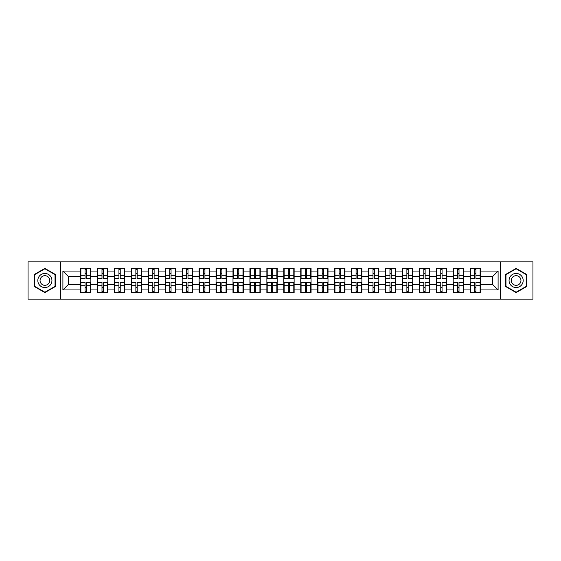 <?xml version="1.0" encoding="UTF-8"?>
<svg xmlns="http://www.w3.org/2000/svg" width="561" height="561" viewBox="0 0 561 561"><rect width="100%" height="100%" fill="white"/><g stroke="black" fill="none" stroke-linecap="round" stroke-linejoin="round"><path stroke-width="0.84" d="M500.594 299.118L532.95 299.118L532.95 261.882L500.594 261.882L500.594 299.118L60.406 299.118L60.406 261.882L28.05 261.882L28.05 299.118L60.406 299.118M500.594 261.882L60.406 261.882M492.663 284.518L492.663 276.482L480.454 276.482L480.454 284.518L492.663 284.518L498.098 289.946L498.098 271.054L480.454 271.054L480.454 268.228L470.139 268.228L470.139 276.482L463.512 276.482L463.512 284.518L470.139 284.518L470.139 276.482M498.098 289.946L480.454 289.946L480.454 292.772L470.139 292.772L470.139 289.946L463.512 289.946L463.512 292.772L453.197 292.772L453.197 289.946L446.577 289.946L446.577 292.772L436.262 292.772L436.262 289.946L429.635 289.946L429.635 292.772L419.319 292.772L419.319 289.946L412.7 289.946L412.7 292.772L402.384 292.772L402.384 289.946L395.757 289.946L395.757 292.772L385.442 292.772L385.442 289.946L378.822 289.946L378.822 292.772L368.507 292.772L368.507 289.946L361.88 289.946L361.88 292.772L351.565 292.772L351.565 289.946L344.945 289.946L344.945 292.772L334.629 292.772L334.629 289.946L328.003 289.946L328.003 292.772L317.687 292.772L317.687 289.946L311.067 289.946L311.067 292.772L300.752 292.772L300.752 289.946L294.125 289.946L294.125 292.772L283.81 292.772L283.81 289.946L277.19 289.946L277.19 292.772L266.875 292.772L266.875 289.946L260.248 289.946L260.248 292.772L249.933 292.772L249.933 289.946L243.313 289.946L243.313 292.772L232.997 292.772L232.997 289.946L226.371 289.946L226.371 292.772L216.055 292.772L216.055 289.946L209.435 289.946L209.435 292.772L199.12 292.772L199.12 289.946L192.493 289.946L192.493 292.772L182.178 292.772L182.178 289.946L175.558 289.946L175.558 292.772L165.243 292.772L165.243 289.946L158.616 289.946L158.616 292.772L148.3 292.772L148.3 289.946L141.681 289.946L141.681 292.772L131.365 292.772L131.365 289.946L124.738 289.946L124.738 292.772L114.423 292.772L114.423 289.946L107.803 289.946L107.803 292.772L97.488 292.772L97.488 289.946L90.861 289.946L90.861 292.772L80.546 292.772L80.546 289.946L62.902 289.946L62.902 271.054L80.546 271.054L80.546 276.482L68.337 276.482L68.337 284.518L80.546 284.518L80.546 276.482M470.139 271.054L463.512 271.054L463.512 268.228L453.197 268.228L453.197 271.054L446.577 271.054L446.577 268.228L436.262 268.228L436.262 271.054L429.635 271.054L429.635 268.228L419.319 268.228L419.319 271.054L412.7 271.054L412.7 268.228L402.384 268.228L402.384 271.054L395.757 271.054L395.757 268.228L385.442 268.228L385.442 271.054L378.822 271.054L378.822 268.228L368.507 268.228L368.507 271.054L361.88 271.054L361.88 268.228L351.565 268.228L351.565 271.054L344.945 271.054L344.945 268.228L334.629 268.228L334.629 271.054L328.003 271.054L328.003 268.228L317.687 268.228L317.687 271.054L311.067 271.054L311.067 268.228L300.752 268.228L300.752 271.054L294.125 271.054L294.125 268.228L283.81 268.228L283.81 271.054L277.19 271.054L277.19 268.228L266.875 268.228L266.875 271.054L260.248 271.054L260.248 268.228L249.933 268.228L249.933 271.054L243.313 271.054L243.313 268.228L232.997 268.228L232.997 271.054L226.371 271.054L226.371 268.228L216.055 268.228L216.055 271.054L209.435 271.054L209.435 268.228L199.12 268.228L199.12 271.054L192.493 271.054L192.493 268.228L182.178 268.228L182.178 271.054L175.558 271.054L175.558 268.228L165.243 268.228L165.243 271.054L158.616 271.054L158.616 268.228L148.3 268.228L148.3 271.054L141.681 271.054L141.681 268.228L131.365 268.228L131.365 271.054L124.738 271.054L124.738 268.228L114.423 268.228L114.423 271.054L107.803 271.054L107.803 268.228L97.488 268.228L97.488 271.054L90.861 271.054L90.861 268.228L80.546 268.228L80.546 271.054M470.139 284.518L470.139 289.946M463.512 284.518L463.512 289.946M463.512 271.054L463.512 276.482M446.577 284.518L453.197 284.518L453.197 276.482L446.577 276.482L446.577 289.946M453.197 284.518L453.197 289.946M453.197 271.054L453.197 276.482M446.577 271.054L446.577 276.482M429.635 284.518L436.262 284.518L436.262 276.482L429.635 276.482L429.635 289.946M436.262 284.518L436.262 289.946M436.262 271.054L436.262 276.482M429.635 271.054L429.635 276.482M412.7 284.518L419.319 284.518L419.319 276.482L412.7 276.482L412.7 289.946M419.319 284.518L419.319 289.946M419.319 271.054L419.319 276.482M412.7 271.054L412.7 276.482M395.757 284.518L402.384 284.518L402.384 276.482L395.757 276.482L395.757 289.946M402.384 284.518L402.384 289.946M402.384 271.054L402.384 276.482M395.757 271.054L395.757 276.482M378.822 284.518L385.442 284.518L385.442 276.482L378.822 276.482L378.822 289.946M385.442 284.518L385.442 289.946M385.442 271.054L385.442 276.482M378.822 271.054L378.822 276.482M361.88 284.518L368.507 284.518L368.507 276.482L361.88 276.482L361.88 289.946M368.507 284.518L368.507 289.946M368.507 271.054L368.507 276.482M361.88 271.054L361.88 276.482M344.945 284.518L351.565 284.518L351.565 276.482L344.945 276.482L344.945 289.946M351.565 284.518L351.565 289.946M351.565 271.054L351.565 276.482M344.945 271.054L344.945 276.482M328.003 284.518L334.629 284.518L334.629 276.482L328.003 276.482L328.003 289.946M334.629 284.518L334.629 289.946M334.629 271.054L334.629 276.482M328.003 271.054L328.003 276.482M311.067 284.518L317.687 284.518L317.687 276.482L311.067 276.482L311.067 289.946M317.687 284.518L317.687 289.946M317.687 271.054L317.687 276.482M311.067 271.054L311.067 276.482M294.125 284.518L300.752 284.518L300.752 276.482L294.125 276.482L294.125 289.946M300.752 284.518L300.752 289.946M300.752 271.054L300.752 276.482M294.125 271.054L294.125 276.482M277.19 284.518L283.81 284.518L283.81 276.482L277.19 276.482L277.19 289.946M283.81 284.518L283.81 289.946M283.81 271.054L283.81 276.482M277.19 271.054L277.19 276.482M260.248 284.518L266.875 284.518L266.875 276.482L260.248 276.482L260.248 289.946M266.875 284.518L266.875 289.946M266.875 271.054L266.875 276.482M260.248 271.054L260.248 276.482M243.313 284.518L249.933 284.518L249.933 276.482L243.313 276.482L243.313 289.946M249.933 284.518L249.933 289.946M249.933 271.054L249.933 276.482M243.313 271.054L243.313 276.482M226.371 284.518L232.997 284.518L232.997 276.482L226.371 276.482L226.371 289.946M232.997 284.518L232.997 289.946M232.997 271.054L232.997 276.482M226.371 271.054L226.371 276.482M209.435 284.518L216.055 284.518L216.055 276.482L209.435 276.482L209.435 289.946M216.055 284.518L216.055 289.946M216.055 271.054L216.055 276.482M209.435 271.054L209.435 276.482M192.493 284.518L199.12 284.518L199.12 276.482L192.493 276.482L192.493 289.946M199.12 284.518L199.12 289.946M199.12 271.054L199.12 276.482M192.493 271.054L192.493 276.482M175.558 284.518L182.178 284.518L182.178 276.482L175.558 276.482L175.558 289.946M182.178 284.518L182.178 289.946M182.178 271.054L182.178 276.482M175.558 271.054L175.558 276.482M158.616 284.518L165.243 284.518L165.243 276.482L158.616 276.482L158.616 289.946M165.243 284.518L165.243 289.946M165.243 271.054L165.243 276.482M158.616 271.054L158.616 276.482M141.681 284.518L148.3 284.518L148.3 276.482L141.681 276.482L141.681 289.946M148.3 284.518L148.3 289.946M148.3 271.054L148.3 276.482M141.681 271.054L141.681 276.482M124.738 284.518L131.365 284.518L131.365 276.482L124.738 276.482L124.738 289.946M131.365 284.518L131.365 289.946M131.365 271.054L131.365 276.482M124.738 271.054L124.738 276.482M107.803 284.518L114.423 284.518L114.423 276.482L107.803 276.482L107.803 289.946M114.423 284.518L114.423 289.946M114.423 271.054L114.423 276.482M107.803 271.054L107.803 276.482M90.861 284.518L97.488 284.518L97.488 276.482L90.861 276.482L90.861 289.946M97.488 284.518L97.488 289.946M97.488 271.054L97.488 276.482M90.861 271.054L90.861 276.482M80.546 284.518L80.546 289.946M68.337 284.518L62.902 289.946M62.902 271.054L68.337 276.482M480.454 284.518L480.454 289.946M480.454 271.054L480.454 276.482M498.098 271.054L492.663 276.482M44.88 268.403L34.403 274.448L34.403 286.552L44.88 292.597L55.357 286.552L55.357 274.448L44.88 268.403M505.643 286.552L516.12 292.597L526.597 286.552L526.597 274.448L516.12 268.403L505.643 274.448L505.643 286.552M90.538 268.228L90.538 278.656L86.359 278.656L86.359 268.228M85.055 268.228L85.055 278.656L80.875 278.656L80.875 268.228M85.055 269.645L86.359 269.645M86.359 273.663L85.055 273.663M80.875 292.772L80.875 282.344L85.055 282.344L85.055 292.772M86.359 292.772L86.359 282.344L90.538 282.344L90.538 292.772M86.359 291.355L85.055 291.355M85.055 287.337L86.359 287.337M44.88 273.445A7.055 7.055 0 0 0 37.825 280.5A7.055 7.055 0 0 0 44.88 287.555A7.055 7.055 0 0 0 51.935 280.5A7.055 7.055 0 0 0 44.88 273.445M44.88 275.668A4.832 4.832 0 0 0 40.048 280.5A4.832 4.832 0 0 0 44.88 285.332A4.832 4.832 0 0 0 49.712 280.5A4.832 4.832 0 0 0 44.88 275.668M55.034 286.362L44.88 292.225L34.726 286.362L34.726 274.638L44.88 268.775L55.034 274.638L55.034 286.362M522.235 276.973A7.055 7.055 0 0 0 512.593 274.385A7.055 7.055 0 0 0 510.005 284.027A7.055 7.055 0 0 0 519.647 286.615A7.055 7.055 0 0 0 522.235 276.973M520.306 278.081A4.832 4.832 0 0 0 513.701 276.314A4.832 4.832 0 0 0 511.934 282.919A4.832 4.832 0 0 0 518.539 284.686A4.832 4.832 0 0 0 520.306 278.081M516.12 292.225L505.966 286.362L505.966 274.638L516.12 268.775L526.274 274.638L526.274 286.362L516.12 292.225M107.474 268.228L107.474 278.656L103.294 278.656L103.294 268.228M101.997 268.228L101.997 278.656L97.81 278.656L97.81 268.228M101.997 269.645L103.294 269.645M103.294 273.663L101.997 273.663M124.416 268.228L124.416 278.656L120.236 278.656L120.236 268.228M118.932 268.228L118.932 278.656L114.753 278.656L114.753 268.228M118.932 269.645L120.236 269.645M120.236 273.663L118.932 273.663M141.351 268.228L141.351 278.656L137.172 278.656L137.172 268.228M135.867 268.228L135.867 278.656L131.688 278.656L131.688 268.228M135.867 269.645L137.172 269.645M137.172 273.663L135.867 273.663M158.293 268.228L158.293 278.656L154.114 278.656L154.114 268.228M152.809 268.228L152.809 278.656L148.63 278.656L148.63 268.228M152.809 269.645L154.114 269.645M154.114 273.663L152.809 273.663M175.228 268.228L175.228 278.656L171.049 278.656L171.049 268.228M169.745 268.228L169.745 278.656L165.565 278.656L165.565 268.228M169.745 269.645L171.049 269.645M171.049 273.663L169.745 273.663M97.81 292.772L97.81 282.344L101.997 282.344L101.997 292.772M103.294 292.772L103.294 282.344L107.474 282.344L107.474 292.772M103.294 291.355L101.997 291.355M101.997 287.337L103.294 287.337M114.753 292.772L114.753 282.344L118.932 282.344L118.932 292.772M120.236 292.772L120.236 282.344L124.416 282.344L124.416 292.772M120.236 291.355L118.932 291.355M118.932 287.337L120.236 287.337M131.688 292.772L131.688 282.344L135.867 282.344L135.867 292.772M137.172 292.772L137.172 282.344L141.351 282.344L141.351 292.772M137.172 291.355L135.867 291.355M135.867 287.337L137.172 287.337M148.63 292.772L148.63 282.344L152.809 282.344L152.809 292.772M154.114 292.772L154.114 282.344L158.293 282.344L158.293 292.772M154.114 291.355L152.809 291.355M152.809 287.337L154.114 287.337M165.565 292.772L165.565 282.344L169.745 282.344L169.745 292.772M171.049 292.772L171.049 282.344L175.228 282.344L175.228 292.772M171.049 291.355L169.745 291.355M169.745 287.337L171.049 287.337M192.171 268.228L192.171 278.656L187.991 278.656L187.991 268.228M186.687 268.228L186.687 278.656L182.507 278.656L182.507 268.228M186.687 269.645L187.991 269.645M187.991 273.663L186.687 273.663M182.507 292.772L182.507 282.344L186.687 282.344L186.687 292.772M187.991 292.772L187.991 282.344L192.171 282.344L192.171 292.772M187.991 291.355L186.687 291.355M186.687 287.337L187.991 287.337M209.106 268.228L209.106 278.656L204.926 278.656L204.926 268.228M203.622 268.228L203.622 278.656L199.443 278.656L199.443 268.228M203.622 269.645L204.926 269.645M204.926 273.663L203.622 273.663M199.443 292.772L199.443 282.344L203.622 282.344L203.622 292.772M204.926 292.772L204.926 282.344L209.106 282.344L209.106 292.772M204.926 291.355L203.622 291.355M203.622 287.337L204.926 287.337M226.048 268.228L226.048 278.656L221.868 278.656L221.868 268.228M220.564 268.228L220.564 278.656L216.385 278.656L216.385 268.228M220.564 269.645L221.868 269.645M221.868 273.663L220.564 273.663M216.385 292.772L216.385 282.344L220.564 282.344L220.564 292.772M221.868 292.772L221.868 282.344L226.048 282.344L226.048 292.772M221.868 291.355L220.564 291.355M220.564 287.337L221.868 287.337M242.983 268.228L242.983 278.656L238.804 278.656L238.804 268.228M237.499 268.228L237.499 278.656L233.32 278.656L233.32 268.228M237.499 269.645L238.804 269.645M238.804 273.663L237.499 273.663M233.32 292.772L233.32 282.344L237.499 282.344L237.499 292.772M238.804 292.772L238.804 282.344L242.983 282.344L242.983 292.772M238.804 291.355L237.499 291.355M237.499 287.337L238.804 287.337M259.925 268.228L259.925 278.656L255.746 278.656L255.746 268.228M254.442 268.228L254.442 278.656L250.262 278.656L250.262 268.228M254.442 269.645L255.746 269.645M255.746 273.663L254.442 273.663M250.262 292.772L250.262 282.344L254.442 282.344L254.442 292.772M255.746 292.772L255.746 282.344L259.925 282.344L259.925 292.772M255.746 291.355L254.442 291.355M254.442 287.337L255.746 287.337M276.861 268.228L276.861 278.656L272.681 278.656L272.681 268.228M271.377 268.228L271.377 278.656L267.197 278.656L267.197 268.228M271.377 269.645L272.681 269.645M272.681 273.663L271.377 273.663M267.197 292.772L267.197 282.344L271.377 282.344L271.377 292.772M272.681 292.772L272.681 282.344L276.861 282.344L276.861 292.772M272.681 291.355L271.377 291.355M271.377 287.337L272.681 287.337M293.803 268.228L293.803 278.656L289.623 278.656L289.623 268.228M288.319 268.228L288.319 278.656L284.139 278.656L284.139 268.228M288.319 269.645L289.623 269.645M289.623 273.663L288.319 273.663M284.139 292.772L284.139 282.344L288.319 282.344L288.319 292.772M289.623 292.772L289.623 282.344L293.803 282.344L293.803 292.772M289.623 291.355L288.319 291.355M288.319 287.337L289.623 287.337M310.738 268.228L310.738 278.656L306.558 278.656L306.558 268.228M305.254 268.228L305.254 278.656L301.075 278.656L301.075 268.228M305.254 269.645L306.558 269.645M306.558 273.663L305.254 273.663M301.075 292.772L301.075 282.344L305.254 282.344L305.254 292.772M306.558 292.772L306.558 282.344L310.738 282.344L310.738 292.772M306.558 291.355L305.254 291.355M305.254 287.337L306.558 287.337M327.68 268.228L327.68 278.656L323.501 278.656L323.501 268.228M322.196 268.228L322.196 278.656L318.017 278.656L318.017 268.228M322.196 269.645L323.501 269.645M323.501 273.663L322.196 273.663M318.017 292.772L318.017 282.344L322.196 282.344L322.196 292.772M323.501 292.772L323.501 282.344L327.68 282.344L327.68 292.772M323.501 291.355L322.196 291.355M322.196 287.337L323.501 287.337M344.615 268.228L344.615 278.656L340.436 278.656L340.436 268.228M339.132 268.228L339.132 278.656L334.952 278.656L334.952 268.228M339.132 269.645L340.436 269.645M340.436 273.663L339.132 273.663M334.952 292.772L334.952 282.344L339.132 282.344L339.132 292.772M340.436 292.772L340.436 282.344L344.615 282.344L344.615 292.772M340.436 291.355L339.132 291.355M339.132 287.337L340.436 287.337M361.557 268.228L361.557 278.656L357.378 278.656L357.378 268.228M356.074 268.228L356.074 278.656L351.894 278.656L351.894 268.228M356.074 269.645L357.378 269.645M357.378 273.663L356.074 273.663M351.894 292.772L351.894 282.344L356.074 282.344L356.074 292.772M357.378 292.772L357.378 282.344L361.557 282.344L361.557 292.772M357.378 291.355L356.074 291.355M356.074 287.337L357.378 287.337M378.493 268.228L378.493 278.656L374.313 278.656L374.313 268.228M373.009 268.228L373.009 278.656L368.829 278.656L368.829 268.228M373.009 269.645L374.313 269.645M374.313 273.663L373.009 273.663M368.829 292.772L368.829 282.344L373.009 282.344L373.009 292.772M374.313 292.772L374.313 282.344L378.493 282.344L378.493 292.772M374.313 291.355L373.009 291.355M373.009 287.337L374.313 287.337M395.435 268.228L395.435 278.656L391.255 278.656L391.255 268.228M389.951 268.228L389.951 278.656L385.772 278.656L385.772 268.228M389.951 269.645L391.255 269.645M391.255 273.663L389.951 273.663M385.772 292.772L385.772 282.344L389.951 282.344L389.951 292.772M391.255 292.772L391.255 282.344L395.435 282.344L395.435 292.772M391.255 291.355L389.951 291.355M389.951 287.337L391.255 287.337M412.37 268.228L412.37 278.656L408.191 278.656L408.191 268.228M406.886 268.228L406.886 278.656L402.707 278.656L402.707 268.228M406.886 269.645L408.191 269.645M408.191 273.663L406.886 273.663M402.707 292.772L402.707 282.344L406.886 282.344L406.886 292.772M408.191 292.772L408.191 282.344L412.37 282.344L412.37 292.772M408.191 291.355L406.886 291.355M406.886 287.337L408.191 287.337M429.312 268.228L429.312 278.656L425.133 278.656L425.133 268.228M423.828 268.228L423.828 278.656L419.649 278.656L419.649 268.228M423.828 269.645L425.133 269.645M425.133 273.663L423.828 273.663M419.649 292.772L419.649 282.344L423.828 282.344L423.828 292.772M425.133 292.772L425.133 282.344L429.312 282.344L429.312 292.772M425.133 291.355L423.828 291.355M423.828 287.337L425.133 287.337M446.247 268.228L446.247 278.656L442.068 278.656L442.068 268.228M440.764 268.228L440.764 278.656L436.584 278.656L436.584 268.228M440.764 269.645L442.068 269.645M442.068 273.663L440.764 273.663M436.584 292.772L436.584 282.344L440.764 282.344L440.764 292.772M442.068 292.772L442.068 282.344L446.247 282.344L446.247 292.772M442.068 291.355L440.764 291.355M440.764 287.337L442.068 287.337M463.19 268.228L463.19 278.656L459.003 278.656L459.003 268.228M457.706 268.228L457.706 278.656L453.526 278.656L453.526 268.228M457.706 269.645L459.003 269.645M459.003 273.663L457.706 273.663M453.526 292.772L453.526 282.344L457.706 282.344L457.706 292.772M459.003 292.772L459.003 282.344L463.19 282.344L463.19 292.772M459.003 291.355L457.706 291.355M457.706 287.337L459.003 287.337M480.125 268.228L480.125 278.656L475.945 278.656L475.945 268.228M474.641 268.228L474.641 278.656L470.462 278.656L470.462 268.228M474.641 269.645L475.945 269.645M475.945 273.663L474.641 273.663M470.462 292.772L470.462 282.344L474.641 282.344L474.641 292.772M475.945 292.772L475.945 282.344L480.125 282.344L480.125 292.772M475.945 291.355L474.641 291.355M474.641 287.337L475.945 287.337M85.055 275.304L80.875 275.304M85.055 278.515L80.875 278.515M90.538 275.304L86.359 275.304M90.538 278.515L86.359 278.515M86.359 285.696L90.538 285.696M86.359 282.485L90.538 282.485M80.875 285.696L85.055 285.696M80.875 282.485L85.055 282.485M101.997 275.304L97.81 275.304M101.997 278.515L97.81 278.515M107.474 275.304L103.294 275.304M107.474 278.515L103.294 278.515M118.932 275.304L114.753 275.304M118.932 278.515L114.753 278.515M124.416 275.304L120.236 275.304M124.416 278.515L120.236 278.515M135.867 275.304L131.688 275.304M135.867 278.515L131.688 278.515M141.351 275.304L137.172 275.304M141.351 278.515L137.172 278.515M152.809 275.304L148.63 275.304M152.809 278.515L148.63 278.515M158.293 275.304L154.114 275.304M158.293 278.515L154.114 278.515M169.745 275.304L165.565 275.304M169.745 278.515L165.565 278.515M175.228 275.304L171.049 275.304M175.228 278.515L171.049 278.515M103.294 285.696L107.474 285.696M103.294 282.485L107.474 282.485M97.81 285.696L101.997 285.696M97.81 282.485L101.997 282.485M120.236 285.696L124.416 285.696M120.236 282.485L124.416 282.485M114.753 285.696L118.932 285.696M114.753 282.485L118.932 282.485M137.172 285.696L141.351 285.696M137.172 282.485L141.351 282.485M131.688 285.696L135.867 285.696M131.688 282.485L135.867 282.485M154.114 285.696L158.293 285.696M154.114 282.485L158.293 282.485M148.63 285.696L152.809 285.696M148.63 282.485L152.809 282.485M171.049 285.696L175.228 285.696M171.049 282.485L175.228 282.485M165.565 285.696L169.745 285.696M165.565 282.485L169.745 282.485M186.687 275.304L182.507 275.304M186.687 278.515L182.507 278.515M192.171 275.304L187.991 275.304M192.171 278.515L187.991 278.515M187.991 285.696L192.171 285.696M187.991 282.485L192.171 282.485M182.507 285.696L186.687 285.696M182.507 282.485L186.687 282.485M203.622 275.304L199.443 275.304M203.622 278.515L199.443 278.515M209.106 275.304L204.926 275.304M209.106 278.515L204.926 278.515M204.926 285.696L209.106 285.696M204.926 282.485L209.106 282.485M199.443 285.696L203.622 285.696M199.443 282.485L203.622 282.485M220.564 275.304L216.385 275.304M220.564 278.515L216.385 278.515M226.048 275.304L221.868 275.304M226.048 278.515L221.868 278.515M221.868 285.696L226.048 285.696M221.868 282.485L226.048 282.485M216.385 285.696L220.564 285.696M216.385 282.485L220.564 282.485M237.499 275.304L233.32 275.304M237.499 278.515L233.32 278.515M242.983 275.304L238.804 275.304M242.983 278.515L238.804 278.515M238.804 285.696L242.983 285.696M238.804 282.485L242.983 282.485M233.32 285.696L237.499 285.696M233.32 282.485L237.499 282.485M254.442 275.304L250.262 275.304M254.442 278.515L250.262 278.515M259.925 275.304L255.746 275.304M259.925 278.515L255.746 278.515M255.746 285.696L259.925 285.696M255.746 282.485L259.925 282.485M250.262 285.696L254.442 285.696M250.262 282.485L254.442 282.485M271.377 275.304L267.197 275.304M271.377 278.515L267.197 278.515M276.861 275.304L272.681 275.304M276.861 278.515L272.681 278.515M272.681 285.696L276.861 285.696M272.681 282.485L276.861 282.485M267.197 285.696L271.377 285.696M267.197 282.485L271.377 282.485M288.319 275.304L284.139 275.304M288.319 278.515L284.139 278.515M293.803 275.304L289.623 275.304M293.803 278.515L289.623 278.515M289.623 285.696L293.803 285.696M289.623 282.485L293.803 282.485M284.139 285.696L288.319 285.696M284.139 282.485L288.319 282.485M305.254 275.304L301.075 275.304M305.254 278.515L301.075 278.515M310.738 275.304L306.558 275.304M310.738 278.515L306.558 278.515M306.558 285.696L310.738 285.696M306.558 282.485L310.738 282.485M301.075 285.696L305.254 285.696M301.075 282.485L305.254 282.485M322.196 275.304L318.017 275.304M322.196 278.515L318.017 278.515M327.68 275.304L323.501 275.304M327.68 278.515L323.501 278.515M323.501 285.696L327.68 285.696M323.501 282.485L327.68 282.485M318.017 285.696L322.196 285.696M318.017 282.485L322.196 282.485M339.132 275.304L334.952 275.304M339.132 278.515L334.952 278.515M344.615 275.304L340.436 275.304M344.615 278.515L340.436 278.515M340.436 285.696L344.615 285.696M340.436 282.485L344.615 282.485M334.952 285.696L339.132 285.696M334.952 282.485L339.132 282.485M356.074 275.304L351.894 275.304M356.074 278.515L351.894 278.515M361.557 275.304L357.378 275.304M361.557 278.515L357.378 278.515M357.378 285.696L361.557 285.696M357.378 282.485L361.557 282.485M351.894 285.696L356.074 285.696M351.894 282.485L356.074 282.485M373.009 275.304L368.829 275.304M373.009 278.515L368.829 278.515M378.493 275.304L374.313 275.304M378.493 278.515L374.313 278.515M374.313 285.696L378.493 285.696M374.313 282.485L378.493 282.485M368.829 285.696L373.009 285.696M368.829 282.485L373.009 282.485M389.951 275.304L385.772 275.304M389.951 278.515L385.772 278.515M395.435 275.304L391.255 275.304M395.435 278.515L391.255 278.515M391.255 285.696L395.435 285.696M391.255 282.485L395.435 282.485M385.772 285.696L389.951 285.696M385.772 282.485L389.951 282.485M406.886 275.304L402.707 275.304M406.886 278.515L402.707 278.515M412.37 275.304L408.191 275.304M412.37 278.515L408.191 278.515M408.191 285.696L412.37 285.696M408.191 282.485L412.37 282.485M402.707 285.696L406.886 285.696M402.707 282.485L406.886 282.485M423.828 275.304L419.649 275.304M423.828 278.515L419.649 278.515M429.312 275.304L425.133 275.304M429.312 278.515L425.133 278.515M425.133 285.696L429.312 285.696M425.133 282.485L429.312 282.485M419.649 285.696L423.828 285.696M419.649 282.485L423.828 282.485M440.764 275.304L436.584 275.304M440.764 278.515L436.584 278.515M446.247 275.304L442.068 275.304M446.247 278.515L442.068 278.515M442.068 285.696L446.247 285.696M442.068 282.485L446.247 282.485M436.584 285.696L440.764 285.696M436.584 282.485L440.764 282.485M457.706 275.304L453.526 275.304M457.706 278.515L453.526 278.515M463.19 275.304L459.003 275.304M463.19 278.515L459.003 278.515M459.003 285.696L463.19 285.696M459.003 282.485L463.19 282.485M453.526 285.696L457.706 285.696M453.526 282.485L457.706 282.485M474.641 275.304L470.462 275.304M474.641 278.515L470.462 278.515M480.125 275.304L475.945 275.304M480.125 278.515L475.945 278.515M475.945 285.696L480.125 285.696M475.945 282.485L480.125 282.485M470.462 285.696L474.641 285.696M470.462 282.485L474.641 282.485"/></g></svg>
